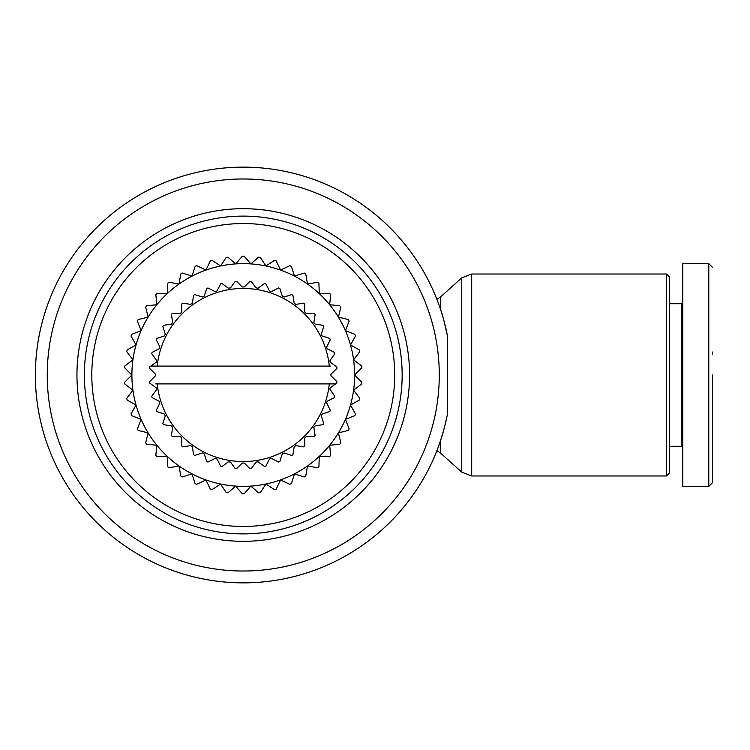 <?xml version="1.0" encoding="UTF-8"?>
<svg xmlns="http://www.w3.org/2000/svg" width="750" height="750" viewBox="0 0 750 750"><rect width="100%" height="100%" fill="white"/><g stroke="black" fill="none" stroke-linecap="round" stroke-linejoin="round"><path stroke-width="1.12" d="M712.5 375L712.5 482.625L712.5 375M712.5 482.663L708.787 486.375L708.787 263.625L682.8 263.625L682.8 302.241L681.319 303.722L669.441 303.722M443.869 429.544L440.541 440.578C442.688 434.606 444.956 425.953 447.338 414.619A207.891 207.891 0 0 1 35.372 375A207.891 207.891 0 0 1 447.338 335.381C444.984 324.131 442.716 315.478 440.541 309.422C435.797 296.137 435.797 296.137 440.541 309.422C435.797 296.137 435.797 296.137 440.541 309.422L440.541 296.944L461.766 277.838L471.694 274.022L471.694 475.978L461.766 472.162L461.766 277.838M243.263 571.013A196.013 196.013 0 0 1 47.25 375A196.013 196.013 0 0 1 243.263 178.987A196.013 196.013 0 0 1 439.275 375A196.013 196.013 0 0 1 243.263 571.013M447.338 414.619L447.338 335.381L443.878 320.475M666.469 274.022L669.441 276.994L669.441 473.006L666.469 475.978L666.469 274.022L471.694 274.022M243.263 541.312A166.312 166.312 0 0 1 76.95 375A166.312 166.312 0 0 1 243.263 208.688A166.312 166.312 0 0 1 409.575 375A166.312 166.312 0 0 1 243.263 541.312M669.441 446.278L681.319 446.278L681.319 303.722M243.263 533.888A158.887 158.887 0 0 1 84.375 375A158.887 158.887 0 0 1 243.263 216.113A158.887 158.887 0 0 1 402.15 375A158.887 158.887 0 0 1 243.263 533.888M243.263 526.462A151.463 151.463 0 0 1 91.8 375A151.463 151.463 0 0 1 243.263 223.537A151.463 151.463 0 0 1 394.725 375A151.463 151.463 0 0 1 243.263 526.462M313.856 427.369L315.103 425.906L322.978 424.659A93.919 93.919 0 0 0 323.7 423.488L321.159 415.453L322.181 414.037L329.766 411.572A93.919 93.919 0 0 0 330.291 410.306L326.512 402.534L327.319 401.212L334.425 397.594A93.919 93.919 0 0 0 334.744 396.262L329.775 388.941L330.384 387.741L336.834 383.053A93.919 93.919 0 0 0 336.947 381.684L331.303 376.05A1.481 1.481 0 0 1 331.303 373.95L336.947 368.316A93.919 93.919 0 0 0 336.834 366.947L330.384 362.259L329.775 361.059L334.744 353.738A93.919 93.919 0 0 0 334.425 352.406L327.319 348.788L326.512 347.466L330.291 339.694A93.919 93.919 0 0 0 329.766 338.428L322.181 335.963L321.159 334.547L323.7 326.512A93.919 93.919 0 0 0 322.978 325.341L315.103 324.094L313.856 322.631L315.122 314.522A93.919 93.919 0 0 0 314.231 313.481L306.262 313.481L304.772 312L304.772 304.022A93.919 93.919 0 0 0 303.731 303.141L295.866 304.387L294.159 303.15L292.913 295.275A93.919 93.919 0 0 0 291.75 294.562L284.166 297.028L282.3 296.072L279.834 288.488A93.919 93.919 0 0 0 278.569 287.972L271.462 291.591L269.466 290.934L265.847 283.837A93.919 93.919 0 0 0 264.516 283.519L258.066 288.206L255.994 287.869L251.306 281.419A93.919 93.919 0 0 0 249.947 281.316L244.313 286.95L242.213 286.95L236.569 281.316A93.919 93.919 0 0 0 235.209 281.419L230.522 287.869L228.45 288.206L222 283.519A93.919 93.919 0 0 0 220.669 283.837L217.05 290.934L215.053 291.591L207.947 287.972A93.919 93.919 0 0 0 206.691 288.488L204.225 296.072L202.35 297.028L194.766 294.562A93.919 93.919 0 0 0 193.603 295.275L192.356 303.15L190.659 304.387L182.784 303.141A93.919 93.919 0 0 0 181.744 304.022L181.744 312L180.262 313.481L172.284 313.481A93.919 93.919 0 0 0 171.394 314.522L172.65 322.397L171.412 324.094L163.537 325.341A93.919 93.919 0 0 0 162.825 326.512L165.291 334.097L164.334 335.963L156.75 338.428A93.919 93.919 0 0 0 156.225 339.694L159.844 346.791L159.197 348.788L152.091 352.406A93.919 93.919 0 0 0 151.772 353.738L156.459 360.188L156.131 362.259L149.681 366.947A93.919 93.919 0 0 0 149.578 368.316L155.213 373.95A1.481 1.481 0 0 1 155.213 376.05L149.578 381.684A93.919 93.919 0 0 0 149.681 383.053L156.131 387.741L156.459 389.812L151.772 396.262A93.919 93.919 0 0 0 152.091 397.594L159.197 401.212L159.844 403.209L156.225 410.306A93.919 93.919 0 0 0 156.75 411.572L164.334 414.037L165.291 415.903L162.825 423.488A93.919 93.919 0 0 0 163.537 424.659L171.412 425.906L172.65 427.603L171.394 435.478A93.919 93.919 0 0 0 172.284 436.519L180.262 436.519L181.744 438L181.744 445.978A93.919 93.919 0 0 0 182.784 446.859L190.659 445.613L192.356 446.85L193.603 454.725A93.919 93.919 0 0 0 194.766 455.438L202.35 452.972L204.225 453.928L206.691 461.512A93.919 93.919 0 0 0 207.947 462.028L215.053 458.409L217.05 459.066L220.669 466.163A93.919 93.919 0 0 0 222 466.481L228.45 461.794L230.522 462.131L235.209 468.581A93.919 93.919 0 0 0 236.569 468.684L242.213 463.05L244.313 463.05L249.947 468.684A93.919 93.919 0 0 0 251.306 468.581L255.994 462.131L258.066 461.794L264.516 466.481A93.919 93.919 0 0 0 265.847 466.163L269.466 459.066L271.462 458.409L278.569 462.028A93.919 93.919 0 0 0 279.834 461.512L282.3 453.928L284.166 452.972L291.75 455.438A93.919 93.919 0 0 0 292.913 454.725L294.159 446.85L295.866 445.613L303.731 446.859A93.919 93.919 0 0 0 304.772 445.978L304.772 438L306.262 436.519L314.231 436.519A93.919 93.919 0 0 0 315.122 435.478L313.856 427.369M437.897 448.031L439.988 442.219M681.319 446.278L682.8 447.759L682.8 486.375L682.8 263.625M708.787 486.375L682.8 486.375M712.5 352.031L712.5 354.113M127.134 400.05A118.791 118.791 0 0 1 126.769 398.287L132.928 390.169A111.375 111.375 0 0 0 353.597 390.169A111.375 111.375 0 0 0 141.113 330.628A111.375 111.375 0 0 0 132.928 390.169L124.809 384.009A118.791 118.791 0 0 1 124.688 382.209L131.888 375L124.688 367.791A118.791 118.791 0 0 1 124.809 365.991L132.928 359.831L126.769 351.713A118.791 118.791 0 0 1 127.134 349.95L136.022 344.953L131.025 336.066A118.791 118.791 0 0 1 131.625 334.369L141.113 330.628L137.372 321.15A118.791 118.791 0 0 1 138.197 319.547L148.106 317.137L145.688 307.228A118.791 118.791 0 0 1 146.728 305.756L156.872 304.716L155.822 294.581A118.791 118.791 0 0 1 157.059 293.259L167.241 293.606L167.587 283.425A118.791 118.791 0 0 1 168.994 282.281L179.034 284.016L180.769 273.975A118.791 118.791 0 0 1 182.306 273.038L192.019 276.112L195.103 266.4A118.791 118.791 0 0 1 196.762 265.688L205.959 270.056L210.338 260.859A118.791 118.791 0 0 1 212.081 260.372L220.603 265.959L226.191 257.438A118.791 118.791 0 0 1 227.981 257.194L235.659 263.888L242.353 256.209A118.791 118.791 0 0 1 244.162 256.209L250.856 263.888L258.544 257.194A118.791 118.791 0 0 1 260.325 257.438L265.922 265.959L274.444 260.372A118.791 118.791 0 0 1 276.178 260.859L280.556 270.056L289.762 265.688A118.791 118.791 0 0 1 291.412 266.4L294.497 276.112L304.209 273.038A118.791 118.791 0 0 1 305.756 273.975L307.481 284.016L317.531 282.281A118.791 118.791 0 0 1 318.928 283.425L319.275 293.606L329.456 293.259A118.791 118.791 0 0 1 330.694 294.581L329.653 304.716L339.788 305.756A118.791 118.791 0 0 1 340.828 307.228L338.419 317.137L348.319 319.547A118.791 118.791 0 0 1 349.144 321.15L345.413 330.628L354.891 334.369A118.791 118.791 0 0 1 355.491 336.066L350.503 344.953L359.381 349.95A118.791 118.791 0 0 1 359.747 351.713L353.597 359.831L361.716 365.991A118.791 118.791 0 0 1 361.837 367.791L354.628 375L361.837 382.209A118.791 118.791 0 0 1 361.716 384.009L353.597 390.169L359.747 398.287A118.791 118.791 0 0 1 359.381 400.05L350.503 405.047L355.491 413.934A118.791 118.791 0 0 1 354.891 415.631L345.413 419.372L349.144 428.85A118.791 118.791 0 0 1 348.319 430.453L338.419 432.863L340.828 442.772A118.791 118.791 0 0 1 339.788 444.244L329.653 445.284L330.694 455.419A118.791 118.791 0 0 1 329.456 456.741L319.275 456.394L318.928 466.575A118.791 118.791 0 0 1 317.531 467.719L307.481 465.984L305.756 476.025A118.791 118.791 0 0 1 304.209 476.962L294.497 473.888L291.412 483.6A118.791 118.791 0 0 1 289.762 484.312L280.556 479.944L276.178 489.141A118.791 118.791 0 0 1 274.444 489.628L265.922 484.041L260.325 492.562A118.791 118.791 0 0 1 258.544 492.806L250.856 486.112L244.162 493.791A118.791 118.791 0 0 1 242.353 493.791L235.659 486.112L227.981 492.806A118.791 118.791 0 0 1 226.191 492.562L220.603 484.041L212.081 489.628A118.791 118.791 0 0 1 210.338 489.141L205.959 479.944L196.762 484.312A118.791 118.791 0 0 1 195.103 483.6L192.019 473.888L182.306 476.962A118.791 118.791 0 0 1 180.769 476.025L179.034 465.984L168.994 467.719A118.791 118.791 0 0 1 167.587 466.575L167.241 456.394L157.059 456.741A118.791 118.791 0 0 1 155.822 455.419L156.872 445.284L146.728 444.244A118.791 118.791 0 0 1 145.688 442.772L148.106 432.863L138.197 430.453A118.791 118.791 0 0 1 137.372 428.85L141.113 419.372L131.625 415.631A118.791 118.791 0 0 1 131.025 413.934L136.022 405.047L127.134 400.05M335.653 383.906L155.728 383.906M150.862 366.094L330.787 366.094M329.297 366.094A86.494 86.494 0 0 0 157.219 366.094M157.219 383.906A86.494 86.494 0 0 0 329.297 383.906M440.541 440.578L440.541 453.056L461.766 472.162M436.903 450.647L440.541 453.056M440.541 296.944L436.903 299.353M666.469 475.978L471.694 475.978M712.5 267.338L708.787 263.625"/></g></svg>
